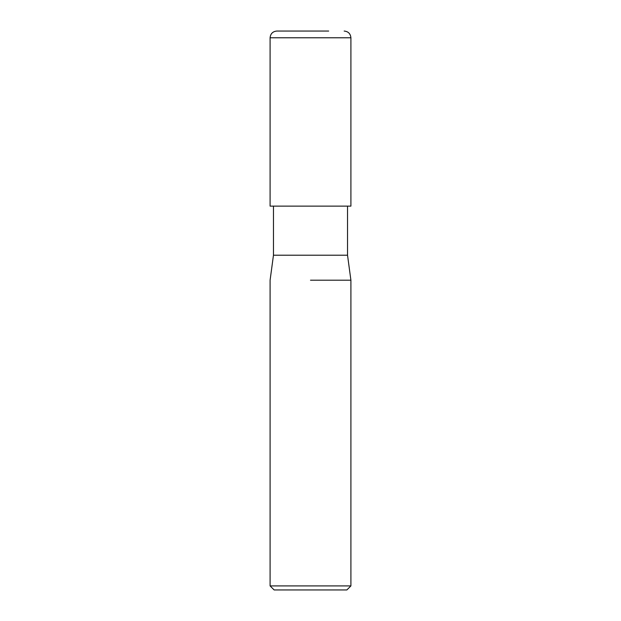 <?xml version="1.0" encoding="UTF-8"?>
<svg xmlns="http://www.w3.org/2000/svg" width="621" height="621" viewBox="0 0 621 621"><rect width="100%" height="100%" fill="white"/><g stroke="black" fill="none" stroke-linecap="round" stroke-linejoin="round"><path stroke-width="0.93" d="M273.465 206.125L273.465 255.215L347.535 255.215L350.904 280.195L350.904 585.913L270.096 585.913L274.14 589.95L346.86 589.95L350.904 585.913M310.5 280.195L350.904 280.195L310.5 280.195M270.096 37.78L350.904 37.78L350.904 206.125L270.096 206.125L270.096 37.78C270.5 33.697 272.743 31.446 276.834 31.05L328.68 31.05M276.834 31.05L310.5 31.05M347.535 206.125L347.535 255.215M273.465 255.215L270.096 280.195L270.096 585.913M350.904 37.78C350.5 33.697 348.257 31.446 344.166 31.05"/></g></svg>
